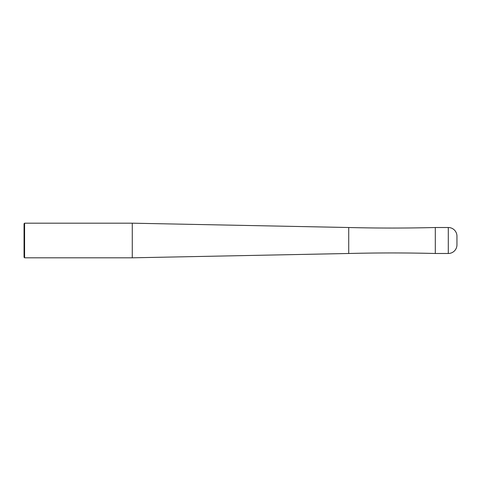 <?xml version="1.0" encoding="UTF-8"?>
<svg xmlns="http://www.w3.org/2000/svg" width="481" height="481" viewBox="0 0 481 481"><rect width="100%" height="100%" fill="white"/><g stroke="black" fill="none" stroke-linecap="round" stroke-linejoin="round"><path stroke-width="0.72" d="M456.95 244.829A8.658 8.658 0 0 1 448.292 253.487A8.658 8.658 0 0 0 456.95 244.829L456.95 236.171A8.658 8.658 0 0 0 448.292 227.513L435.305 227.513L435.305 253.487A1731.871 1731.871 0 0 0 348.725 253.487L132.275 257.816L24.591 257.816L24.05 257.275L24.05 223.725L24.591 223.184L24.591 257.816M435.305 253.487L448.292 253.487L435.305 253.487L435.305 227.513A1731.871 1731.871 0 0 1 348.725 227.513L132.275 223.184L132.275 257.816M132.275 223.184L24.591 223.184M348.725 227.513L348.725 253.487M448.292 227.513L448.292 253.487"/></g></svg>
